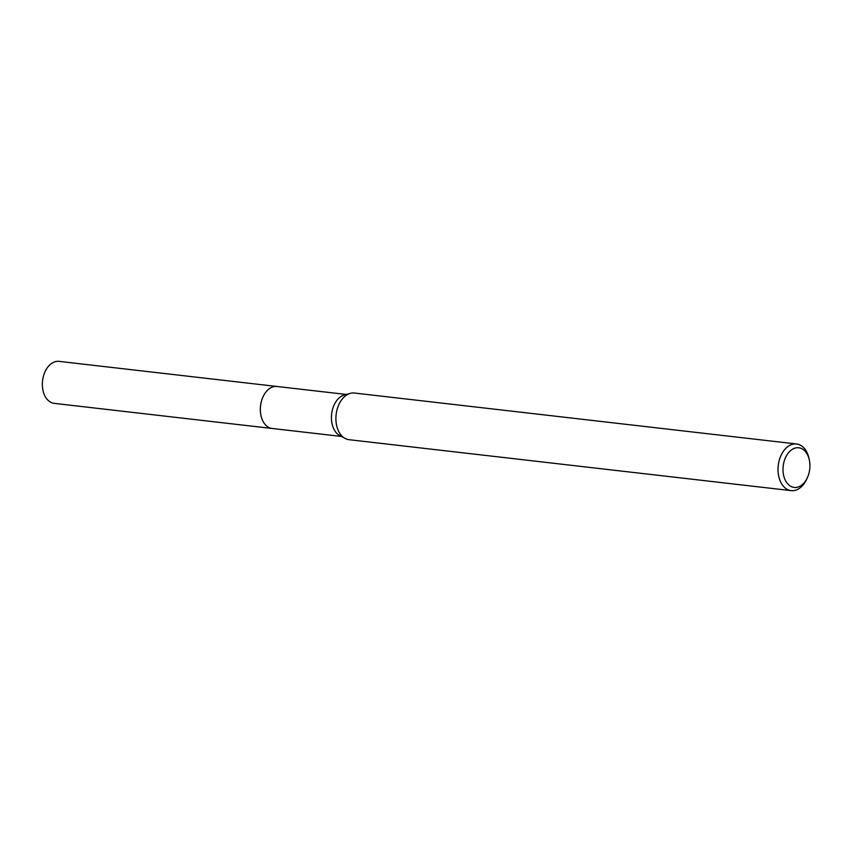 <?xml version="1.0" encoding="UTF-8"?>
<svg xmlns="http://www.w3.org/2000/svg" width="852" height="852" viewBox="0 0 852 852"><rect width="100%" height="100%" fill="white"/><g stroke="black" fill="none" stroke-linecap="round" stroke-linejoin="round"><path stroke-width="1.28" d="M341.418 436.448L272.182 428.471A21.14 14.143 -83.4 0 1 261.106 416.106A21.14 14.143 -83.4 0 1 264.099 394.742A21.14 14.143 -83.4 0 1 277.017 386.478A21.151 14.154 -83.4 0 1 277.475 386.531M272.502 428.513A21.14 14.143 -83.4 0 1 261.149 416.33A21.14 14.143 -83.4 0 1 264.088 394.732A21.14 14.143 -83.4 0 1 277.337 386.52M807.408 477.61L806.748 479.08A23.483 15.719 -83.4 0 1 805.523 481.455A23.483 15.719 -83.4 0 1 791.167 490.635L349.054 439.696A23.483 15.719 -83.4 0 1 345.135 438.45L339.724 435.542A21.14 14.143 -83.4 0 1 335.177 402.932A21.14 14.143 -83.4 0 1 344.4 394.955L350.321 393.358A23.483 15.719 -83.4 0 1 354.432 393.038L796.545 443.977A23.483 15.719 -83.4 0 1 809.081 458.781L809.4 460.357A19.958 13.355 -83.4 0 1 807.408 477.61A19.958 13.355 -83.4 0 1 806.375 479.633A19.958 13.355 -83.4 0 1 787.354 483.446A19.958 13.355 -83.4 0 1 786.545 455.586A19.958 13.355 -83.4 0 1 799.549 447.907A19.958 13.355 -83.4 0 1 809.4 460.357M345.135 438.45A23.483 15.719 -83.4 0 1 340.076 402.219A23.483 15.719 -83.4 0 1 350.321 393.358M791.167 490.635A23.483 15.719 -83.4 0 1 778.866 476.896A23.483 15.719 -83.4 0 1 782.189 453.157A23.483 15.719 -83.4 0 1 796.545 443.977M272.64 428.524A21.151 14.154 -83.4 0 1 272.171 428.481L54.187 403.358A21.14 14.143 -83.4 0 1 46.966 399.13A21.14 14.143 -83.4 0 1 43.814 374.88A21.14 14.143 -83.4 0 1 59.033 361.365L346.253 394.455M272.171 428.481A21.151 14.154 -83.4 0 1 264.94 424.253A21.151 14.154 -83.4 0 1 261.788 399.993A21.151 14.154 -83.4 0 1 277.007 386.467"/></g></svg>

